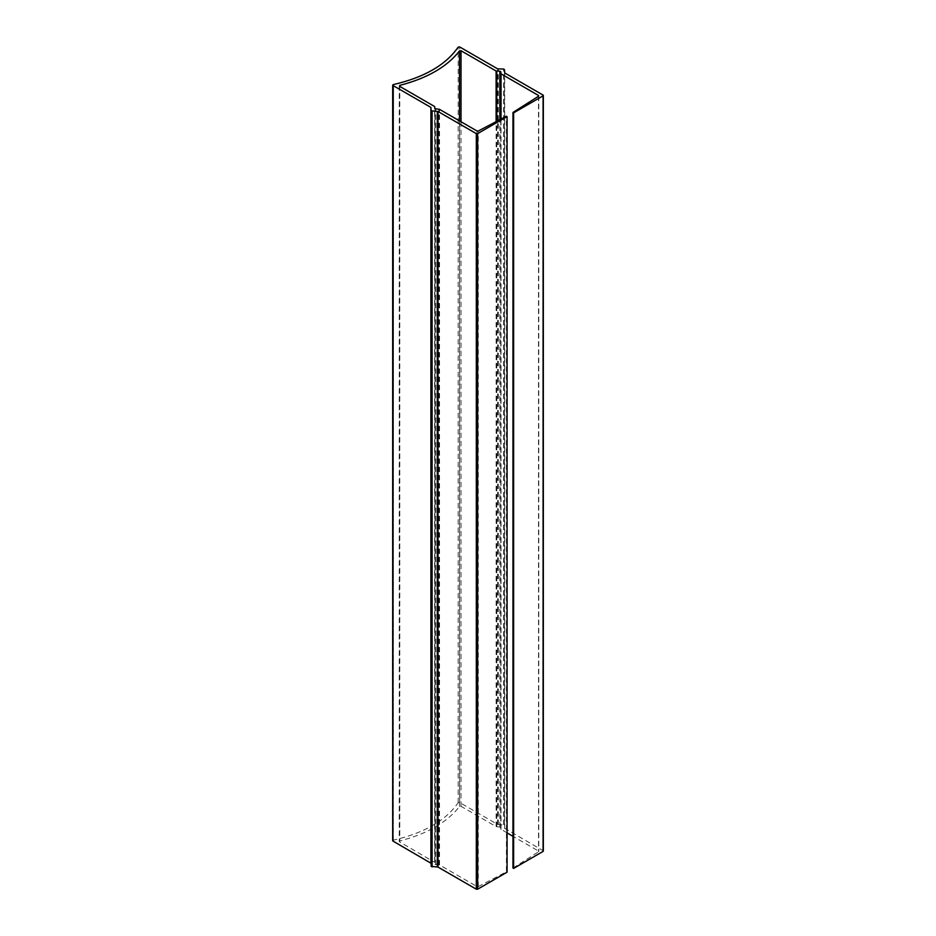 <?xml version="1.0" encoding="UTF-8"?>
<svg xmlns="http://www.w3.org/2000/svg" width="936" height="936" viewBox="0 0 936 936"><rect width="100%" height="100%" fill="white"/><g stroke="black" fill="none" stroke-linecap="round" stroke-linejoin="round"><path stroke-width="0.7" stroke-dasharray="4.68 3.51" d="M512.963 868.046L538.551 851.795L538.516 851.058L512.963 836.316M538.551 96.221L538.551 851.795L538.516 95.484M507.078 832.911L500.76 829.039L500.76 119.211M500.76 829.039L500.76 71.698M500.76 827.272L496.115 826.582L461.015 806.317L459.506 806.481C447.162 822.334 427.249 833.824 399.789 840.961L399.508 841.827L434.877 862.465L434.877 106.891M399.789 85.387L399.789 840.961L399.508 86.252M434.877 862.465L434.877 108.658M434.877 864.244L439.522 864.934L477.009 886.567L478.284 886.591L506.423 871.825L506.423 116.239M506.423 871.825L507.078 872.2M431.168 866.373L431.168 107.78M392.933 841.054L393.26 840.177C424.195 833.052 445.817 820.568 458.16 802.714L459.681 802.526L497.648 824.44L504.457 825.131L504.457 69.556M504.457 825.131L504.457 72.575M504.457 828.161L543.067 850.672L543.067 95.086M501.029 829.413L501.029 119.071M499.836 826.734L499.836 119.703M496.77 826.734L496.77 121.317M496.115 826.582L496.115 121.657M461.015 806.317L461.015 121.762M459.506 806.481L459.506 120.896M434.608 862.091L434.608 106.517M435.802 864.77L435.802 109.196M438.867 864.77L438.867 109.196M439.522 864.934L439.522 109.348M477.009 886.567L477.009 130.993M478.284 886.591L478.284 131.017M393.26 840.177L393.26 84.603M458.16 802.714L458.16 47.139M459.681 802.526L459.681 46.94M497.648 824.44L497.648 68.866M498.303 824.604L498.303 69.018M503.533 824.604L503.533 69.018M504.726 828.535L504.726 72.95M538.785 95.858L538.785 851.444M399.239 85.866L399.239 841.452"/><path stroke-width="1.4" d="M538.551 96.221L538.516 95.484L501.029 73.839L500.76 71.698L499.836 71.159L496.115 71.007L461.015 50.743L459.506 50.907C447.162 66.76 427.249 78.25 399.789 85.387L399.508 86.252L434.608 106.517L434.877 108.658L439.522 109.348L477.009 130.993L478.284 131.017L506.423 116.239L507.078 116.626L477.629 133.626L476.319 133.626L437.99 111.489L431.168 110.799L430.899 107.394L392.933 85.48L393.26 84.603C424.195 77.477 445.817 64.993 458.16 47.139L459.681 46.94L497.648 68.866L503.533 69.018L504.457 69.556L504.726 72.95L543.067 95.086L543.067 95.846L513.618 112.846L512.963 112.46L538.551 96.221L538.516 95.484L538.516 96.244M512.963 836.316L507.078 832.911M500.76 119.211L500.76 73.464M399.789 86.416L399.789 85.387L399.508 86.252M431.168 110.799L431.168 866.373L437.99 867.064L476.319 889.2L477.629 889.2L507.078 872.2L507.078 116.626M431.168 863.355L392.933 841.054L393.26 84.603M543.067 95.086L543.067 851.421L513.618 868.421L513.618 112.846M543.067 850.672L543.067 851.421L543.067 850.672M513.618 868.421L512.963 868.046L512.963 112.46M501.029 119.071L501.029 73.839M499.836 119.703L499.836 71.159M496.77 121.317L496.77 71.159M496.115 121.657L496.115 71.007M461.015 121.762L461.015 50.743M459.506 120.896L459.506 50.907M477.629 889.2L477.629 133.626M476.319 889.2L476.319 133.626M437.99 867.064L437.99 111.489M437.334 866.912L437.334 111.337M432.093 866.912L432.093 111.337M430.899 862.98L430.899 107.394M392.664 85.106L392.664 840.68M543.336 95.46L543.336 851.046"/></g></svg>
